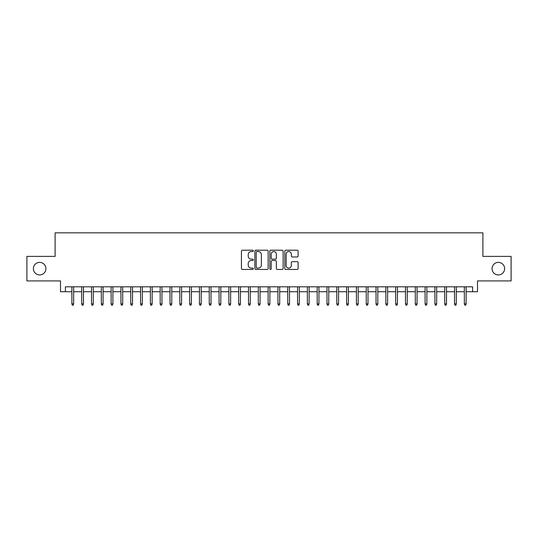 <?xml version="1.0" encoding="UTF-8"?>
<svg xmlns="http://www.w3.org/2000/svg" width="538" height="538" viewBox="0 0 538 538"><rect width="100%" height="100%" fill="white"/><g stroke="black" fill="none" stroke-linecap="round" stroke-linejoin="round"><path stroke-width="0.81" d="M253.304 250.869A0.672 0.672 0 0 0 252.625 250.197L242.396 250.197A0.962 0.962 0 0 0 241.434 251.159L241.434 268.496A0.962 0.962 0 0 0 242.396 269.457L252.625 269.457A0.672 0.672 0 0 0 253.304 268.785A0.672 0.672 0 0 0 252.625 268.106L251.307 268.106A3.08 3.08 0 0 1 248.22 265.026L248.22 263.58A3.08 3.08 0 0 1 251.307 260.5L252.625 260.5A0.672 0.672 0 0 0 253.304 259.827A0.672 0.672 0 0 0 252.625 259.155L251.307 259.155A3.08 3.08 0 0 1 248.22 256.068L248.22 254.629A3.08 3.08 0 0 1 251.307 251.542L252.625 251.542A0.672 0.672 0 0 0 253.304 250.869M492.068 268.657A6.281 6.281 0 0 0 498.343 274.938A6.281 6.281 0 0 0 504.624 268.657A6.281 6.281 0 0 0 498.343 262.376A6.281 6.281 0 0 0 492.068 268.657M33.376 268.657A6.281 6.281 0 0 0 39.657 274.938A6.281 6.281 0 0 0 45.932 268.657A6.281 6.281 0 0 0 39.657 262.376A6.281 6.281 0 0 0 33.376 268.657M297.144 256.982A0.962 0.962 0 0 0 298.106 256.021L298.106 251.159A0.962 0.962 0 0 0 297.144 250.197L285.779 250.197A0.962 0.962 0 0 0 284.817 251.159L284.817 268.496A0.962 0.962 0 0 0 285.779 269.457L297.144 269.457A0.962 0.962 0 0 0 298.106 268.496L298.106 262.618A0.962 0.962 0 0 0 297.144 261.656L292.282 261.656A0.962 0.962 0 0 0 291.32 262.618L291.32 265.53A2.576 2.576 0 0 1 288.745 268.106A2.576 2.576 0 0 1 286.169 265.53L286.169 254.118A2.576 2.576 0 0 1 288.745 251.542A2.576 2.576 0 0 1 291.32 254.118L291.32 256.021A0.962 0.962 0 0 0 292.282 256.982L297.144 256.982M65.407 291.717L65.407 286.808L472.593 286.808L472.593 291.717L477.495 291.717L477.495 280.923L511.1 280.923L511.1 256.391L482.889 256.391L482.889 232.846L55.111 232.846L55.111 256.391L26.9 256.391L26.9 280.923L60.505 280.923L60.505 291.717L71.884 291.717M268.159 251.159A0.962 0.962 0 0 0 267.191 250.197L255.832 250.197A0.962 0.962 0 0 0 254.864 251.159L254.864 268.496A0.962 0.962 0 0 0 255.832 269.457L267.191 269.457A0.962 0.962 0 0 0 268.159 268.496L268.159 251.159M270.809 250.197L282.168 250.197A0.962 0.962 0 0 1 283.136 251.159L283.136 268.496A0.962 0.962 0 0 1 282.168 269.457L277.305 269.457A0.962 0.962 0 0 1 276.344 268.496L276.344 261.461A0.962 0.962 0 0 0 275.382 260.5L272.154 260.5A0.962 0.962 0 0 0 271.192 261.461L271.192 268.785A0.672 0.672 0 0 1 270.52 269.457A0.672 0.672 0 0 1 269.841 268.785L269.841 251.159A0.962 0.962 0 0 1 270.809 250.197M73.652 291.717L81.695 291.717M83.464 291.717L91.507 291.717M93.276 291.717L101.319 291.717M103.088 291.717L111.131 291.717M112.899 291.717L120.942 291.717M122.711 291.717L130.754 291.717M132.523 291.717L140.566 291.717M142.335 291.717L150.378 291.717M152.146 291.717L160.189 291.717M161.958 291.717L170.001 291.717M171.77 291.717L179.813 291.717M181.582 291.717L189.625 291.717M191.394 291.717L199.437 291.717M201.205 291.717L209.248 291.717M211.017 291.717L219.06 291.717M220.822 291.717L228.872 291.717M230.634 291.717L238.684 291.717M240.446 291.717L248.495 291.717M250.257 291.717L258.307 291.717M260.069 291.717L268.119 291.717M269.881 291.717L277.931 291.717M279.693 291.717L287.743 291.717M289.505 291.717L297.554 291.717M299.316 291.717L307.366 291.717M309.128 291.717L317.178 291.717M318.94 291.717L326.983 291.717M328.752 291.717L336.795 291.717M338.563 291.717L346.606 291.717M348.375 291.717L356.418 291.717M358.187 291.717L366.23 291.717M367.999 291.717L376.042 291.717M377.81 291.717L385.854 291.717M387.622 291.717L395.665 291.717M397.434 291.717L405.477 291.717M407.246 291.717L415.289 291.717M417.058 291.717L425.101 291.717M426.869 291.717L434.912 291.717M436.681 291.717L444.724 291.717M446.493 291.717L454.536 291.717M456.305 291.717L464.348 291.717M466.116 291.717L472.593 291.717M256.888 251.542A0.672 0.672 0 0 0 256.216 252.221L256.216 267.433A0.672 0.672 0 0 0 256.888 268.106L258.287 268.106A3.08 3.08 0 0 0 261.367 265.026L261.367 254.629A3.08 3.08 0 0 0 258.287 251.542L256.888 251.542M276.344 254.171A2.576 2.576 0 0 0 273.768 251.589A2.576 2.576 0 0 0 271.192 254.171L271.192 258.186A0.962 0.962 0 0 0 272.154 259.155L275.382 259.155A0.962 0.962 0 0 0 276.344 258.186L276.344 254.171M71.884 303.883L72.28 305.154L73.262 305.154L73.652 303.883L71.884 303.883L71.884 286.808M73.652 303.883L73.652 286.808M81.695 303.883L82.092 305.154L83.074 305.154L83.464 303.883L81.695 303.883L81.695 286.808M83.464 303.883L83.464 286.808M91.507 303.883L91.904 305.154L92.886 305.154L93.276 303.883L91.507 303.883L91.507 286.808M93.276 303.883L93.276 286.808M101.319 303.883L101.716 305.154L102.697 305.154L103.088 303.883L101.319 303.883L101.319 286.808M103.088 303.883L103.088 286.808M111.131 303.883L111.527 305.154L112.503 305.154L112.899 303.883L111.131 303.883L111.131 286.808M112.899 303.883L112.899 286.808M120.942 303.883L121.339 305.154L122.314 305.154L122.711 303.883L120.942 303.883L120.942 286.808M122.711 303.883L122.711 286.808M130.754 303.883L131.151 305.154L132.126 305.154L132.523 303.883L130.754 303.883L130.754 286.808M132.523 303.883L132.523 286.808M140.566 303.883L140.956 305.154L141.938 305.154L142.335 303.883L140.566 303.883L140.566 286.808M142.335 303.883L142.335 286.808M150.378 303.883L150.768 305.154L151.75 305.154L152.146 303.883L150.378 303.883L150.378 286.808M152.146 303.883L152.146 286.808M160.189 303.883L160.58 305.154L161.561 305.154L161.958 303.883L160.189 303.883L160.189 286.808M161.958 303.883L161.958 286.808M170.001 303.883L170.391 305.154L171.373 305.154L171.77 303.883L170.001 303.883L170.001 286.808M171.77 303.883L171.77 286.808M179.813 303.883L180.203 305.154L181.185 305.154L181.582 303.883L179.813 303.883L179.813 286.808M181.582 303.883L181.582 286.808M189.625 303.883L190.015 305.154L190.997 305.154L191.394 303.883L189.625 303.883L189.625 286.808M191.394 303.883L191.394 286.808M199.437 303.883L199.827 305.154L200.809 305.154L201.205 303.883L199.437 303.883L199.437 286.808M201.205 303.883L201.205 286.808M209.248 303.883L209.638 305.154L210.62 305.154L211.017 303.883L209.248 303.883L209.248 286.808M211.017 303.883L211.017 286.808M219.06 303.883L219.45 305.154L220.432 305.154L220.822 303.883L219.06 303.883L219.06 286.808M220.822 303.883L220.822 286.808M228.872 303.883L229.262 305.154L230.244 305.154L230.634 303.883L228.872 303.883L228.872 286.808M230.634 303.883L230.634 286.808M238.684 303.883L239.074 305.154L240.056 305.154L240.446 303.883L238.684 303.883L238.684 286.808M240.446 303.883L240.446 286.808M248.495 303.883L248.886 305.154L249.867 305.154L250.257 303.883L248.495 303.883L248.495 286.808M250.257 303.883L250.257 286.808M258.307 303.883L258.697 305.154L259.679 305.154L260.069 303.883L258.307 303.883L258.307 286.808M260.069 303.883L260.069 286.808M268.119 303.883L268.509 305.154L269.491 305.154L269.881 303.883L268.119 303.883L268.119 286.808M269.881 303.883L269.881 286.808M277.931 303.883L278.321 305.154L279.303 305.154L279.693 303.883L277.931 303.883L277.931 286.808M279.693 303.883L279.693 286.808M287.743 303.883L288.133 305.154L289.114 305.154L289.505 303.883L287.743 303.883L287.743 286.808M289.505 303.883L289.505 286.808M297.554 303.883L297.944 305.154L298.926 305.154L299.316 303.883L297.554 303.883L297.554 286.808M299.316 303.883L299.316 286.808M307.366 303.883L307.756 305.154L308.738 305.154L309.128 303.883L307.366 303.883L307.366 286.808M309.128 303.883L309.128 286.808M317.178 303.883L317.568 305.154L318.55 305.154L318.94 303.883L317.178 303.883L317.178 286.808M318.94 303.883L318.94 286.808M326.983 303.883L327.38 305.154L328.362 305.154L328.752 303.883L326.983 303.883L326.983 286.808M328.752 303.883L328.752 286.808M336.795 303.883L337.191 305.154L338.173 305.154L338.563 303.883L336.795 303.883L336.795 286.808M338.563 303.883L338.563 286.808M346.606 303.883L347.003 305.154L347.985 305.154L348.375 303.883L346.606 303.883L346.606 286.808M348.375 303.883L348.375 286.808M356.418 303.883L356.815 305.154L357.797 305.154L358.187 303.883L356.418 303.883L356.418 286.808M358.187 303.883L358.187 286.808M366.23 303.883L366.627 305.154L367.609 305.154L367.999 303.883L366.23 303.883L366.23 286.808M367.999 303.883L367.999 286.808M376.042 303.883L376.439 305.154L377.42 305.154L377.81 303.883L376.042 303.883L376.042 286.808M377.81 303.883L377.81 286.808M385.854 303.883L386.25 305.154L387.232 305.154L387.622 303.883L385.854 303.883L385.854 286.808M387.622 303.883L387.622 286.808M395.665 303.883L396.062 305.154L397.044 305.154L397.434 303.883L395.665 303.883L395.665 286.808M397.434 303.883L397.434 286.808M405.477 303.883L405.874 305.154L406.849 305.154L407.246 303.883L405.477 303.883L405.477 286.808M407.246 303.883L407.246 286.808M415.289 303.883L415.686 305.154L416.661 305.154L417.058 303.883L415.289 303.883L415.289 286.808M417.058 303.883L417.058 286.808M425.101 303.883L425.497 305.154L426.473 305.154L426.869 303.883L425.101 303.883L425.101 286.808M426.869 303.883L426.869 286.808M434.912 303.883L435.303 305.154L436.284 305.154L436.681 303.883L434.912 303.883L434.912 286.808M436.681 303.883L436.681 286.808M444.724 303.883L445.114 305.154L446.096 305.154L446.493 303.883L444.724 303.883L444.724 286.808M446.493 303.883L446.493 286.808M454.536 303.883L454.926 305.154L455.908 305.154L456.305 303.883L454.536 303.883L454.536 286.808M456.305 303.883L456.305 286.808M464.348 303.883L464.738 305.154L465.72 305.154L466.116 303.883L464.348 303.883L464.348 286.808M466.116 303.883L466.116 286.808"/></g></svg>
